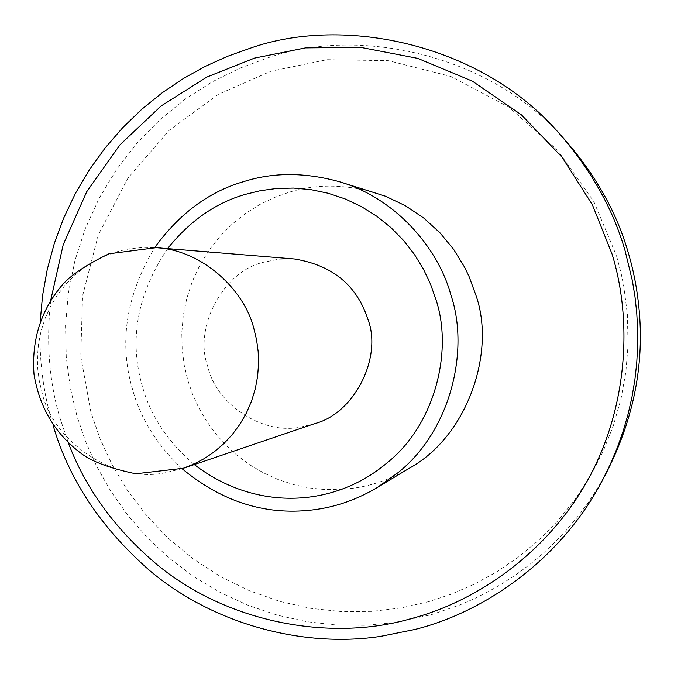 <?xml version="1.0" encoding="UTF-8"?>
<svg xmlns="http://www.w3.org/2000/svg" width="674" height="674" viewBox="0 0 674 674"><rect width="100%" height="100%" fill="white"/><g stroke="black" fill="none" stroke-linecap="round" stroke-linejoin="round"><path stroke-width="0.51" stroke-dasharray="3.37 2.53" d="M616.626 256.196L621.158 273.442L623.88 286.838L627.401 314.64L628.033 345.644L625.809 372.385L620.914 399.235L613.306 425.791L603.028 451.639L590.18 476.366L574.964 499.603L557.642 521.01L538.543 540.337L518.011 557.381L496.418 572.032L474.142 584.257L451.538 594.08L428.917 601.596L401.232 607.914L372.014 611.385L341.684 611.621L310.756 608.361L279.82 601.419L249.523 590.778L220.508 576.556L193.379 559.041L168.66 538.619L146.772 515.821L127.984 491.211L112.44 465.38L100.123 438.917L90.948 412.345L80.745 356.411L82.582 295.835L98.337 234.737L127.993 178.029L169.309 130.225L218.393 94.335L270.746 71.292L326.957 59.691L388.409 60.668L450.788 76.432L508.819 107.09L557.592 150.243L593.845 201.585L616.626 256.196M565.916 140.976C491.565 53.76 358.088 25.823 267.629 57.93L239.877 68.175L212.386 81.765L185.712 98.783L160.471 119.205L137.269 142.829L116.661 169.326L99.162 198.232L85.143 228.975L74.839 260.897L68.327 293.35L65.538 325.652L66.279 357.22L70.222 387.533L76.988 416.195L85.581 441.487L96.871 466.728L110.957 491.506L127.849 515.374L147.48 537.877L169.68 558.535L194.179 576.927L220.617 592.69L248.563 605.513L277.528 615.219L306.99 621.714L336.469 625.034L365.477 625.295L393.599 622.717L431.099 614.781L459.769 604.991L474.1 598.765L488.338 591.629L502.383 583.566L516.174 574.56L529.612 564.635L542.612 553.801L555.09 542.081L566.969 529.511L578.149 516.141L588.571 502.037L598.158 487.26L606.844 471.884M50.735 300.233C46.085 342.721 49.21 382.116 60.096 418.419L68.394 442.97M52.968 424.822L51.89 421.183C42.757 390.423 38.856 357.228 40.196 321.591M167.573 248.605C137.125 294.184 128.759 340.176 142.467 386.598C150.546 415.909 167.818 441.891 194.289 464.563M182.081 468.7C157.143 445.118 140.672 418.857 132.685 389.917C118.632 342.931 125.979 295.482 154.725 247.569M294.395 258.968L278.825 259.17L264.402 262.06C223.667 270.417 192.882 327.817 207.963 367.086C215.882 403.642 262.633 435.514 301.126 426.979L314.758 423.609M374.929 192.57C344.026 184.061 315.314 183.985 288.801 192.343L274.208 197.566L259.734 204.551L245.665 213.363L232.311 223.979L220.01 236.313L209.075 250.189L199.765 265.371L192.284 281.555L186.782 298.388L183.294 315.516L181.795 332.585L182.165 349.267L184.246 365.291L187.844 380.439L192.41 393.793L198.409 407.113L205.89 420.172L214.854 432.733L225.268 444.537L237.037 455.354L250.003 464.95L263.964 473.131L278.699 479.753L293.948 484.707L309.425 487.968L324.876 489.551L340.05 489.535L354.735 488.035C373.447 485.272 391.552 478.725 409.051 468.379M182.536 468.556L165.324 472.718C114.285 483.94 52.505 441.116 41.982 392.276L39.311 380.936L37.752 368.931L37.458 356.445L38.553 343.664L41.114 330.85L45.175 318.263L50.693 306.173L57.56 294.841L65.639 284.487L74.721 275.304L84.57 267.409L94.95 260.863L105.624 255.69L118.978 251.099L129.821 248.74L144.169 247.358L156.098 247.67"/><path stroke-width="1.01" d="M602.893 479.408L606.844 471.884C632.069 421.991 643.063 370.961 639.828 318.785C638.32 295.347 634.436 273.24 628.176 252.455C616.853 212.984 596.094 175.821 565.916 140.976L560.246 134.64C591.679 170.935 613.298 209.648 625.101 250.787L632.414 280.889L634.975 296.619L636.736 312.736L637.646 329.182L637.663 345.888L636.753 362.781L634.874 379.791L632.018 396.826L628.168 413.811L623.315 430.652L617.468 447.25L610.652 463.535L602.893 479.408C561.998 558.519 485.592 611.916 414.906 629.465L380.945 636.307C305.069 648.102 214.046 625.186 149.283 570.221C100.696 527.523 68.596 479.062 52.968 424.822M68.394 442.97C85.21 487.58 113.754 527.27 154.009 562.049C226.262 623.779 331.338 641.572 409.944 618.959C476.012 602.008 546.437 553.649 587.02 481.362C627.587 409.084 632.743 321.742 612.152 254.292L592.336 204.669L561.981 157.067L521.432 114.841L472.364 81.15L417.678 58.352L360.927 47.416L305.583 47.879L254.469 58.107L206.91 77.047L161.137 105.953L120.107 144.666L86.719 191.745L63.221 244.679L50.735 300.233M40.196 321.591L42.572 295.549L47.264 269.398L54.308 243.44L63.718 218.005L75.404 193.421L89.263 169.991L105.102 147.994L122.702 127.681L141.81 109.239L162.139 92.827L183.395 78.513L205.292 66.347L227.534 56.304L249.869 48.334C343.892 14.845 482.795 43.802 560.246 134.64M154.725 247.569C179.351 213.574 209.117 191.551 244.022 181.508C273.315 172.207 305.052 172.266 339.249 181.677C394.585 197.608 438.092 247.198 450.931 295.128C469.795 350.573 450.409 431.133 398.14 472.584L377.095 487.639C357.734 499.08 337.708 506.317 317.016 509.342C268.303 516.436 223.321 502.888 182.081 468.7M194.289 464.563C255.842 511.895 334.481 507.589 387.247 462.709C435.362 424.468 453.172 350.278 435.817 299.214L430.492 284.057L423.373 269.01L414.4 254.376L403.591 240.492L391.046 227.711L376.943 216.337L361.525 206.674L345.113 198.914L328.061 193.219L310.722 189.613L293.476 188.071L276.626 188.476L260.476 190.658L245.226 194.39C215.672 202.857 189.782 220.929 167.573 248.605M156.098 247.67L108.935 253.795C86.264 264.714 70.534 275.295 61.764 285.557C40.726 310.79 31.467 340.404 34.012 374.399C39.614 408.031 55.647 434.604 82.102 454.124C93.037 462.01 110.907 468.556 135.71 473.78L183.387 468.27L314.758 423.609C354.364 413.507 382.503 357.515 367.962 319.425C356.917 285.321 332.392 265.168 294.395 258.968L156.098 247.67C201.492 249.877 244.182 289.011 253.913 328.743L256.575 339.839L258.167 351.567L258.555 363.766L257.62 376.252L255.286 388.797L251.528 401.156L246.364 413.069L239.893 424.291L232.244 434.62L223.599 443.863L214.163 451.892L204.171 458.649L193.842 464.1L182.536 468.556M377.095 487.639L409.051 468.379C467.461 436.668 496.249 351.921 475.777 294.841L469.011 276.391L464.605 267.233L453.678 249.422L439.979 232.816L423.727 218.039L405.327 205.68L385.326 196.168L339.249 181.677"/></g></svg>
